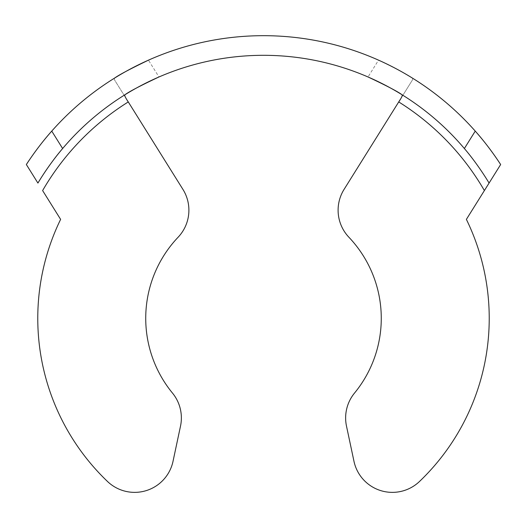 <?xml version="1.0" encoding="UTF-8"?>
<svg xmlns="http://www.w3.org/2000/svg" width="527" height="527" viewBox="0 0 527 527"><rect width="100%" height="100%" fill="white"/><g stroke="black" fill="none" stroke-linecap="round" stroke-linejoin="round"><path stroke-width="0.4" stroke-dasharray="2.63 1.98" d="M400.131 99.675L412.674 79.603L412.608 78.213A282.65 282.65 0 0 1 475.249 131.104A282.65 282.65 0 0 0 412.608 78.213C408.214 74.979 396.857 68.958 378.538 60.15L368.03 76.968A263.026 263.026 0 0 0 158.97 76.968L148.462 60.15A282.65 282.65 0 0 1 378.538 60.15M26.35 164.543L37.924 183.067M42.615 190.57L60.618 219.377A225.727 225.727 0 0 0 107.508 481.487A39.255 39.255 0 0 0 173.034 461.277L180.511 426.106A39.255 39.255 0 0 0 172.461 393.043A117.771 117.771 0 0 1 178.106 237.229A39.255 39.255 0 0 0 182.928 189.391L128.278 101.935A255.173 255.173 0 0 0 42.615 190.57M126.875 99.682L114.326 79.603L126.875 99.682M412.674 79.603L344.072 189.391A39.255 39.255 0 0 0 348.894 237.229A117.771 117.771 0 0 1 354.539 393.043A39.255 39.255 0 0 0 346.489 426.106L353.966 461.277A39.255 39.255 0 0 0 419.492 481.487A225.727 225.727 0 0 0 466.382 219.377L500.65 164.543M114.326 79.603L114.392 78.213A282.65 282.65 0 0 0 51.751 131.104A282.65 282.65 0 0 1 114.392 78.213M62.634 148.528A263.026 263.026 0 0 1 124.794 94.853A263.026 263.026 0 0 0 62.634 148.528M402.206 94.853A263.026 263.026 0 0 1 489.076 183.067A263.026 263.026 0 0 0 402.206 94.853M398.722 101.935A255.173 255.173 0 0 1 484.385 190.57"/><path stroke-width="0.79" d="M182.928 189.391L128.278 101.935A255.173 255.173 0 0 0 42.615 190.57L60.618 219.377A225.727 225.727 0 0 0 107.508 481.487A39.255 39.255 0 0 0 173.034 461.277L180.511 426.106A39.255 39.255 0 0 0 172.461 393.043A117.771 117.771 0 0 1 178.106 237.229A39.255 39.255 0 0 0 182.928 189.391M148.462 60.15C130.162 68.951 118.806 74.972 114.392 78.213M26.35 164.543C26.212 164.707 37.47 147.033 51.751 131.104A282.65 282.65 0 0 0 26.35 164.543L37.924 183.067A263.026 263.026 0 0 1 62.634 148.528C48.682 164.767 37.812 183.185 37.924 183.067A263.026 263.026 0 0 1 464.366 148.528L475.249 131.104A282.65 282.65 0 0 0 26.35 164.543M475.249 131.104A282.65 282.65 0 0 1 500.65 164.543A282.65 282.65 0 0 0 475.249 131.104C489.504 147 500.788 164.714 500.65 164.543L489.076 183.067C489.181 183.185 478.338 164.793 464.366 148.528M368.03 76.968C386.403 85.624 397.799 91.586 402.206 94.853C402.562 95.604 401.403 97.963 398.722 101.935L344.072 189.391A39.255 39.255 0 0 0 348.894 237.229A117.771 117.771 0 0 1 354.539 393.043A39.255 39.255 0 0 0 346.489 426.106L353.966 461.277A39.255 39.255 0 0 0 419.492 481.487A225.727 225.727 0 0 0 466.382 219.377L484.385 190.57A255.173 255.173 0 0 0 398.722 101.935L400.131 99.675M128.278 101.935C125.597 97.963 124.438 95.604 124.794 94.853C129.181 91.593 140.571 85.631 158.97 76.968M489.076 183.067L484.385 190.57M51.751 131.104L62.634 148.528"/></g></svg>
